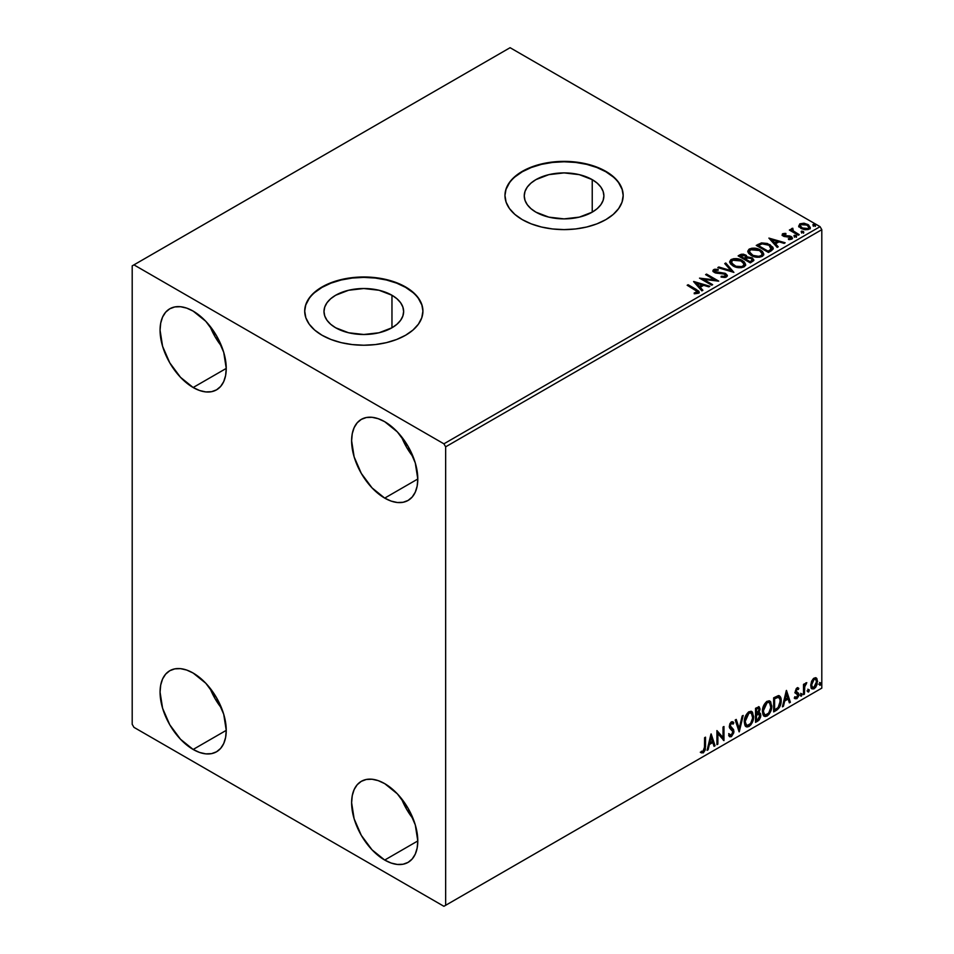 <?xml version="1.0" encoding="UTF-8"?>
<svg xmlns="http://www.w3.org/2000/svg" width="954" height="954" viewBox="0 0 954 954"><rect width="100%" height="100%" fill="white"/><g stroke="black" fill="none" stroke-linecap="round" stroke-linejoin="round"><path stroke-width="1.43" d="M592.231 179.638L592.231 212.146L579.305 217.13L564.064 218.883L548.824 217.13L535.909 212.146A39.818 22.991 180 0 1 524.247 195.892A39.818 22.991 180 0 1 548.824 174.654A39.818 22.991 180 0 1 592.231 179.638L597.18 183.12L600.865 187.091L603.131 191.408L603.894 195.892L603.131 200.376L600.865 204.693L597.18 208.664L592.231 212.146L592.231 179.638A39.818 22.991 180 0 1 603.894 195.892A39.818 22.991 180 0 1 579.305 217.13A39.818 22.991 180 0 1 535.909 212.146L530.961 208.664L527.276 204.693L525.01 200.376L524.247 195.892L525.01 191.408L527.276 187.091L530.961 183.12L535.909 179.638L548.824 174.654L564.064 172.901L579.305 174.654L592.231 179.638M391.963 295.251L391.963 327.771L379.048 332.755L363.808 334.496L348.568 332.755L335.653 327.771A39.818 22.991 180 0 1 323.99 311.517A39.818 22.991 180 0 1 348.568 290.266A39.818 22.991 180 0 1 391.963 295.251L396.924 298.733L400.597 302.716L402.862 307.021L403.637 311.517L402.862 316.001L400.597 320.305L396.924 324.288L391.963 327.771L391.963 295.251A39.818 22.991 180 0 1 403.637 311.517A39.818 22.991 180 0 1 379.048 332.755A39.818 22.991 180 0 1 335.653 327.771L330.704 324.288L327.019 320.305L324.754 316.001L323.99 311.517L324.754 307.021L327.019 302.716L330.704 298.733L335.653 295.251L348.568 290.266L363.808 288.525L379.048 290.266L391.963 295.251M422.908 311.314A59.1 34.129 0 0 0 405.605 287.381L405.605 286.975A59.1 34.129 180 0 1 422.92 311.111A59.1 34.129 180 0 1 386.43 342.641A59.1 34.129 180 0 1 322.023 335.236L330.978 339.481L341.186 342.641L352.276 344.573L363.808 345.229L375.339 344.573L386.43 342.641L396.649 339.481L405.605 335.236L412.951 330.072L418.412 324.169L421.775 317.765L422.92 311.111L421.775 304.457L418.412 298.053L412.951 292.151L405.605 286.975L396.649 282.742L386.43 279.582L375.339 277.638L363.808 276.982L352.276 277.638L341.186 279.582L330.978 282.742L322.023 286.975L314.665 292.151L309.203 298.053L305.84 304.457L304.708 311.111L305.84 317.765L309.203 324.169L314.665 330.072L322.023 335.236A59.1 34.129 180 0 1 304.708 311.111A59.1 34.129 180 0 1 341.186 279.582A59.1 34.129 180 0 1 405.605 286.975L405.605 287.381A59.1 34.129 0 0 0 341.353 279.951A59.1 34.129 0 0 0 304.708 311.314M623.177 195.689A59.1 34.129 0 0 0 605.862 171.768L605.862 171.362A59.1 34.129 180 0 1 623.177 195.487A59.1 34.129 180 0 1 586.686 227.016A59.1 34.129 180 0 1 522.279 219.623L531.235 223.868L541.455 227.016L552.533 228.96L564.064 229.616L575.596 228.96L586.686 227.016L596.906 223.868L605.862 219.623L613.207 214.447L618.669 208.544L622.044 202.153L623.177 195.487L622.044 188.832L618.669 182.429L613.207 176.538L605.862 171.362L596.906 167.117L586.686 163.969L575.596 162.025L564.064 161.369L552.533 162.025L541.455 163.969L531.235 167.117L522.279 171.362L514.921 176.538L509.46 182.429L506.097 188.832L504.964 195.487L506.097 202.153L509.46 208.544L514.921 214.447L522.279 219.623A59.1 34.129 180 0 1 504.964 195.487A59.1 34.129 180 0 1 541.455 163.969A59.1 34.129 180 0 1 605.862 171.362L605.862 171.768A59.1 34.129 0 0 0 541.61 164.327A59.1 34.129 0 0 0 504.964 195.689M401.443 798.546A46.794 27.01 -120 0 0 413.249 819.009L406.583 809.219L401.443 798.546M384.712 860.055A46.794 27.01 60 0 1 354.137 818.818A46.794 27.01 60 0 1 361.316 781.326A46.794 27.01 60 0 1 384.712 783.639L397.365 793.859L408.097 808.336L415.276 824.876L417.792 840.951L384.712 860.055L372.048 849.835L361.316 835.358L354.137 818.818L351.621 802.743L352.253 795.66L354.137 789.578L357.201 784.737L361.316 781.326L366.324 779.466L372.048 779.239L378.249 780.646L384.712 783.639A46.794 27.01 60 0 1 415.276 824.876A46.794 27.01 60 0 1 408.097 862.368L403.089 864.229L397.365 864.455L391.164 863.048L384.712 860.055L417.792 840.951L417.16 848.034L415.276 854.116L412.211 858.958L408.097 862.368A46.794 27.01 60 0 1 384.712 860.055M209.892 326.018A46.794 27.01 -120 0 0 221.698 346.469L215.032 336.679L209.892 326.018M193.149 387.515A46.794 27.01 60 0 1 162.585 346.29A46.794 27.01 60 0 1 169.764 308.798A46.794 27.01 60 0 1 193.149 311.111L205.814 321.331L216.546 335.808L223.725 352.348L226.241 368.411L193.149 387.515L180.497 377.295L169.764 362.818L162.585 346.29L160.069 330.215L160.701 323.12L162.585 317.05L165.65 312.208L169.764 308.798L174.773 306.938L180.497 306.711L186.698 308.118L193.149 311.111A46.794 27.01 60 0 1 223.725 352.348A46.794 27.01 60 0 1 216.546 389.84L211.538 391.689L205.814 391.927L199.613 390.508L193.149 387.515L226.241 368.423L225.609 375.506L223.725 381.588L220.66 386.418L216.546 389.84A46.794 27.01 60 0 1 193.149 387.515M401.443 436.61A46.794 27.01 -120 0 0 413.249 457.061L406.583 447.271L401.443 436.61M384.712 498.107A46.794 27.01 60 0 1 354.137 456.883A46.794 27.01 60 0 1 361.316 419.378A46.794 27.01 60 0 1 384.712 421.704L397.365 431.923L408.097 446.4L415.276 462.928L417.792 479.003L384.712 498.107L372.048 487.888L361.316 473.411L354.137 456.883L351.621 440.808L352.253 433.712L354.137 427.642L357.201 422.801L361.316 419.378L366.324 417.53L372.048 417.303L378.249 418.711L384.712 421.704A46.794 27.01 60 0 1 415.276 462.928A46.794 27.01 60 0 1 408.097 500.433L403.089 502.281L397.365 502.508L391.164 501.1L384.712 498.107L417.792 479.003L417.16 486.099L415.276 492.169L412.211 497.01L408.097 500.433A46.794 27.01 60 0 1 384.712 498.107M209.892 687.953A46.794 27.01 -120 0 0 221.698 708.417L215.032 698.626L209.892 687.953M193.149 749.462A46.794 27.01 60 0 1 162.585 708.226A46.794 27.01 60 0 1 169.764 670.734A46.794 27.01 60 0 1 193.149 673.047L205.814 683.267L216.546 697.744L223.725 714.284L226.241 730.359L193.149 749.462L180.497 739.243L169.764 724.766L162.585 708.226L160.069 692.151L160.701 685.067L162.585 678.986L165.65 674.144L169.764 670.734L174.773 668.873L180.497 668.647L186.698 670.054L193.149 673.047A46.794 27.01 60 0 1 223.725 714.284A46.794 27.01 60 0 1 216.546 751.776L211.538 753.636L205.814 753.863L199.613 752.456L193.149 749.462L226.241 730.359L225.609 737.442L223.725 743.524L220.66 748.365L216.546 751.776A46.794 27.01 60 0 1 193.149 749.462M132.201 265.868L132.201 724.324L133.942 727.342L443.908 906.3L821.799 688.132L445.649 905.298L445.649 446.83L821.799 229.675L821.799 688.132L821.799 229.675L820.058 226.658L443.908 443.825L133.942 264.866L510.092 47.7L820.058 226.658L510.092 47.7L132.201 265.868L132.201 724.324L133.942 727.342L443.908 906.3L445.649 905.298L445.649 446.83L443.908 443.825L133.942 264.866L132.201 265.868M815.801 677.734L816.66 678.306L814.144 678.067L811.604 681.228L810.9 687.107L811.532 688.406L813.738 688.907L815.646 687.345L817.113 684.376L816.886 678.58L815.587 677.686L813.38 678.616L811.604 681.228L810.697 685.401L812.092 688.907L814.144 688.716L817.578 681.43L816.171 677.889M803.506 694.667L804.449 694.13L804.747 686.272L806.786 682.659L804.449 685.354L804.449 683.839L803.506 684.388L803.506 694.667L804.449 694.13L804.592 687.059L806.786 682.659L804.449 685.354L804.449 683.839L803.506 684.388L803.506 694.667M797.461 689.05L796.375 688.776L798.271 689.575L798.82 688.371L797.949 687.81L798.82 688.371L797.007 687.953L796.232 688.645L795.242 692.079L795.755 693.379L797.663 694.321L797.818 695.8L794.909 698.423L796.84 698.698L798.558 696.253L798.653 693.475L796.161 691.09L796.864 689.337L798.271 689.575L798.82 688.371L797.007 687.953L795.231 691.686L795.529 693.093L797.878 695.18L796.733 697.493L795.457 697.159L795.326 698.793L794.634 698.4M776.496 710.265L779.466 707.403L781.04 702.633L780.587 697.219L778.774 695.609L773.658 697.827L773.658 711.899L776.496 710.265L775.793 709.859L773.658 711.1L776.496 710.265C779.74 707.88 781.302 704.696 781.159 700.713C781.302 697.744 780.384 696.038 778.404 695.597L773.658 697.827L773.658 711.899L776.496 710.265M755.532 722.369L759.193 719.948L760.684 716.836L760.565 713.735L758.919 712.817L760.064 709.168L758.943 706.795L755.532 708.297L755.532 722.369L757.965 720.962L760.851 715.309L758.919 712.817L760.064 709.168L759.217 706.902L755.532 708.297L755.532 722.369M739.123 731.837L743.19 715.417L742.164 716.013L739.207 728.403L736.238 719.435L735.212 720.02L739.278 731.754L743.19 715.417L742.164 716.013L739.207 728.403L736.238 719.435L735.212 720.02L739.123 731.837M717.873 744.108L717.873 733.638L723.967 740.59L723.967 726.519L723.025 727.055L723.025 737.561L716.931 730.573L716.931 744.657L717.873 744.108L716.931 743.846L717.873 744.108L717.873 733.638L723.967 740.59L723.967 726.519L723.025 727.055L723.025 737.561L716.931 730.573L716.931 744.657L717.873 744.108M700.987 752.599L703.289 752.885L702.597 752.491L704.434 750.047L704.827 746.266L702.597 752.491L703.289 752.885L705.519 746.672L704.827 746.266L704.827 737.561L704.827 746.266L705.519 746.672L705.519 737.168L704.589 737.704L704.481 749.295L703.515 751.287L701.464 751.239L700.987 752.599L703.289 752.885L705.28 749.927L705.519 737.168L704.589 737.704L704.589 747.065L703.289 751.454L701.464 751.239L701.452 752.909M710.992 734.008L707.081 750.333L708.106 749.749L709.359 744.514L712.781 742.534L714.033 746.326L715.059 745.73L711.147 733.912L707.081 750.333L708.106 749.749L709.359 744.514L712.781 742.534L714.033 746.326L715.059 745.73L710.992 734.008M732.386 723.74L730.752 722.882L733.077 724.146L733.805 722.858L732.839 721.749L731.456 721.832L729.273 726.376L729.762 728.236L733.03 731.897L731.324 735.26L729.416 734.02L728.653 735.176L729.81 736.774L731.396 736.667L733.805 732.779L733.614 729.655L730.215 725.767L731.169 723.478L732.255 723.204L733.077 724.146L733.805 722.858L732.91 721.784L731.169 722.023L729.798 723.883L729.393 727.413L732.565 730.466L732.994 732.398L731.146 735.343L729.416 734.02L728.653 735.176L729.214 736.214L731.396 736.667L729.476 736.524M744.275 721.892L744.895 725.231L746.91 726.996L748.985 726.507L751.048 724.587L753.6 717.706L752.527 712.197L751.001 711.243L748.365 712.113L744.824 718.028L744.275 721.892L746.207 726.733L748.985 726.507C752.157 723.764 753.72 720.389 753.66 716.406L751.74 711.505L748.914 711.756C745.754 714.534 744.215 717.909 744.275 721.892M762.413 711.422L763.033 714.761L765.036 716.526L767.111 716.049L769.186 714.117L771.726 707.236L770.653 701.727L769.139 700.773L766.491 701.655L762.95 707.558L762.413 711.422L764.333 716.263L767.111 716.049C770.283 713.294 771.846 709.931 771.786 705.936L769.866 701.035L767.04 701.285C763.88 704.064 762.341 707.451 762.413 711.422M786.323 690.517L782.411 706.842L783.437 706.258L784.689 701.023L788.111 699.043L789.363 702.836L790.377 702.251L786.478 690.422L782.411 706.842L783.437 706.258L784.689 701.023L788.111 699.043L789.363 702.836L790.377 702.251L786.323 690.517M800.537 695.394L800.99 696.193L801.658 695.8L801.909 693.82L800.585 694.953L801.324 696.11L802.099 694.488L801.324 693.761L800.537 695.394L801.324 696.11M807.728 691.245L808.169 692.044L808.849 691.65L809.099 689.67L807.776 690.803L808.515 691.96L809.29 690.338L808.515 689.611L807.728 691.245L808.515 691.96M819.45 684.471L819.891 685.282L820.571 684.889L820.822 682.909L819.498 684.042L820.225 685.199L821.012 683.565L820.225 682.849L819.45 684.471L820.225 685.199M798.796 226.146L801.05 228.495L804.902 229.759L808.181 229.556L810.161 228.042L808.67 225.013L804.413 223.296L799.846 223.832L798.796 226.146L801.05 228.495L809.075 229.151L810.256 227.493L807.919 224.524L803.84 223.224L799.846 223.832L798.689 226.325M798.283 235.209L799.225 234.66L792.869 230.641L792.81 228.256L791.379 228.888L791.629 230.272L790.317 229.52L789.375 230.057L798.283 235.209L799.225 234.66L793.323 231.083L792.81 228.256L791.784 228.483L791.629 230.272L790.317 229.52L789.375 230.057L798.283 235.209M789.578 239.633L790.58 238.572L788.35 238.774L788.636 239.561L791.772 239.144L792.476 238.154L791.176 236.509L791.176 237.319L789.495 236.699L791.176 237.319L791.176 236.509L789.495 235.9L789.495 236.699L787.062 236.664L789.495 236.699L789.495 235.9L784.641 236.544L785.202 235.876L784.164 235.531L784.164 236.342L783.878 234.314L786.013 234.171L785.798 233.408L785.798 234.147L785.798 233.408L782.363 233.98L782.554 235.578L784.045 236.461L790.723 237.415L790.58 238.572L788.35 238.774L788.636 239.561L791.987 239.001L791.963 237.093L789.495 235.9L784.391 235.65L783.699 234.457L786.013 234.171L784.999 233.36L782.721 233.718L782.721 234.529L784.319 234.159M771.273 250.807L773.193 248.946L772.871 247.217L767.374 243.473L761.435 242.912L756.248 245.405L768.435 252.44L773.253 248.457L769.997 244.677L761.435 242.912L756.248 245.405L768.435 252.44L771.273 250.807M747.125 257.353L745.67 254.992L745.67 255.791L742.355 254.909L739.839 255.672L745.67 255.791L745.67 254.992L739.839 254.873L738.813 256.268L739.839 254.873L738.122 255.863L750.309 262.899L753.696 260.633L752.467 258.021L747.125 257.151L746.338 255.445L743.476 254.205L741.163 254.289L738.122 255.863L750.309 262.899L753.875 260.001L752.157 257.842L747.161 256.829L747.161 257.64M733.9 272.379L725.767 262.994L724.754 263.578L731.038 270.638L718.827 267.001L717.802 267.597L733.9 272.379L725.767 262.994L724.754 263.578L731.038 270.638L718.827 267.001L717.802 267.597L733.9 272.379M712.65 284.65L703.575 279.415L718.744 281.132L706.544 274.096L705.614 274.633L714.701 279.88L699.52 278.151L711.708 285.186L712.65 284.65L703.575 279.415L718.744 281.132L706.544 274.096L705.614 274.633L714.701 279.88L699.52 278.151L711.708 285.186L712.65 284.65M695.275 289.956L697.529 291.817L694.214 292.95L694.667 293.76L698.388 293.248L699.199 292.258L698.805 291.185L688.108 284.733L687.166 285.282L695.275 289.956L697.124 292.532L694.214 292.95L694.667 293.76L698.388 293.248L699.21 292.127L696.337 289.491L688.108 284.733L687.166 285.282L695.275 289.956M693.582 281.585L701.858 290.875L702.883 290.278L700.224 287.309L703.647 285.329L708.81 286.856L709.836 286.272L693.737 281.49L701.858 290.875L702.883 290.278L700.224 287.309L703.647 285.329L708.81 286.856L709.836 286.272L693.582 281.585M726.483 277.018L727.282 275.265L725.147 273.321L714.808 271.556L714.963 270.316L718.159 270.268L718.147 269.422L714.713 269.231L713.055 270.28L713.532 271.842L715.476 272.975L724.801 274.156L725.767 275.217L725.314 276.243L721.224 276.266L721.081 277.065L725.255 277.447L727.365 275.754L725.755 273.631L715.285 271.914L714.963 270.316L718.159 270.268L718.147 269.422L713.723 269.588L712.96 270.721L714.391 272.486L724.801 274.156L725.159 276.338L721.224 276.266L721.081 277.065L726.483 277.018M733.018 265.916L736.834 267.406L741.389 267.704L744.585 266.524L745.611 264.413L744.251 261.873L741.163 259.858L733.888 258.641L730.919 259.667L729.679 261.587L730.49 263.829L733.018 265.916C736.44 267.943 740.125 268.253 744.072 266.87L745.623 264.616L742.331 260.466C738.873 258.403 735.164 258.081 731.181 259.512L729.667 261.778L733.018 265.916M751.144 255.445L754.96 256.936L759.515 257.234L762.711 256.066L763.749 253.943L762.377 251.403L759.897 249.686L752.014 248.183L749.045 249.209L747.805 251.117L748.616 253.359L751.144 255.445C754.566 257.473 758.251 257.795 762.198 256.399L763.749 254.146L760.457 249.996C757.011 247.933 753.29 247.611 749.307 249.042L747.805 251.307L751.144 255.445M768.9 238.095L777.188 247.384L778.214 246.8L775.554 243.819L778.977 241.839L784.14 243.377L785.154 242.781L768.9 238.095L777.188 247.384L778.214 246.8L775.554 243.819L778.977 241.839L784.14 243.377L785.154 242.781L768.9 238.095M794.455 236.425L796.495 236.02L794.658 235.244L793.978 235.638L794.455 236.425L796.256 236.556L796.018 235.519L794.217 235.388L794.455 236.425L794.217 235.388M801.646 232.275L803.685 231.87L801.849 231.095L801.169 231.488L801.646 232.275L803.447 232.406L803.208 231.369L801.408 231.238L801.646 232.275L801.408 231.238M813.368 225.502L815.408 225.096L813.559 224.321L812.891 224.715L813.368 225.502L815.169 225.645L814.931 224.607L813.13 224.464L813.368 225.502L813.13 224.464M622.044 189.238L618.669 182.834M613.207 176.931L605.862 171.768L596.906 167.522L586.686 164.362L575.596 162.43L564.064 161.775L552.533 162.43L541.455 164.362L531.235 167.522L522.279 171.768L514.921 176.931M509.46 182.834L506.097 189.238M421.775 304.851L418.412 298.447M412.951 292.556L405.605 287.381L396.649 283.135L386.43 279.987L375.339 278.043L363.808 277.387L352.276 278.043L341.186 279.987L330.978 283.135L322.023 287.381L314.665 292.556M309.203 298.447L305.84 304.851M699.199 292.747L687.87 285.675L688.108 284.733L688.108 285.544L696.337 290.29L696.337 289.491L699.127 292.508M697.529 292.628L694.214 293.749L696.337 293.582L696.337 292.783L696.337 293.582L697.124 293.331L697.398 292.294M697.529 292.711L697.529 291.9L697.124 292.532M694.393 282.491L708.917 286.808L694.393 282.491M700.224 288.108L702.406 290.553L700.224 288.108M696.599 284.042L699.377 287.154L702.001 285.64L702.001 284.841L702.001 285.64L699.377 287.154L696.599 283.231L702.001 284.841L699.377 286.355L696.599 283.231L696.599 284.042M700.987 278.997L714.701 280.691L714.701 279.88L714.701 280.691L700.987 278.997M706.306 275.038L706.544 274.096L706.544 274.895L717.301 281.096L706.306 275.038M703.575 280.214L703.575 279.415L703.575 280.214L711.946 285.055L703.575 280.214M725.779 276.326L724.241 277.411L721.224 277.077L721.224 276.266L721.224 277.077L725.159 277.137L725.696 275.825M725.791 276.231L725.791 275.432L725.159 276.338M713.032 271.127L713.723 269.588L713.723 270.387L718.147 270.22L718.147 269.422L718.147 270.268L714.713 270.042L712.96 271.496M714.653 271.365L714.963 270.316M714.963 271.115L715.285 272.713L715.285 271.914L715.285 272.713L717.42 273.297L717.42 272.498L717.42 273.297L719.793 273.333L719.793 272.534L719.793 273.333L725.755 274.43L725.755 273.631L727.306 276.123M727.282 276.076L724.468 273.881L716.263 273.118L714.57 271.496M718.72 267.871L718.827 267.001L718.827 267.812L731.038 271.437L731.038 270.638L731.038 271.437L718.72 267.871M725.231 264.115L725.767 262.994L733.244 272.188L725.767 263.793L725.231 264.115M729.703 262.195L731.181 260.311C735.164 258.88 738.873 259.202 742.331 261.265L745.587 265.009M745.611 265.212L743.369 261.933L738.479 259.75L732.422 259.762L729.679 262.386M743.893 264.27L742.784 266.965L738.181 267.585L733.113 265.629L731.277 262.708M744.06 265.188L742.784 266.965C739.624 268.062 736.679 267.8 733.948 266.166L731.313 262.481M732.469 260.203L741.389 261.002L744.06 264.246L742.784 266.166C739.624 267.263 736.679 266.989 733.948 265.367L731.265 262.04L732.469 260.203L734.055 259.643L740.459 260.525L744.025 263.876L743.536 265.582L741.795 266.583L735.892 266.249L731.444 262.91L732.469 260.203M747.125 257.151L747.125 257.95L752.157 258.641L752.157 257.842L753.803 260.382M753.815 260.418L751.084 258.152L747.125 257.95M752.277 260.525L749.999 262.445L745.468 259.822L745.468 259.023L747.578 257.974L751.227 258.379L752.277 259.738L751.072 261.825L752.181 260.12M745.73 257.962L745.11 258.57M744.692 258.832L744.692 258.021L744.215 259.106L740.304 256.853L740.304 256.042L744.752 255.541L745.813 256.853L744.692 258.832L745.694 257.222M744.215 258.295L740.304 256.042L740.304 256.853L744.215 259.106L744.215 258.295L740.304 256.042L742.534 255.04L744.752 255.541L745.801 256.805L744.215 258.295M751.072 261.026L749.999 262.445L751.072 261.026L749.999 261.635L745.468 259.023L745.468 259.822L749.999 262.445L749.999 261.635L745.468 259.023L748.031 257.854L750.44 258.021L752.277 259.726L751.072 261.026M747.841 251.725L749.307 249.841C753.29 248.422 757.011 248.732 760.457 250.807L763.725 254.539M763.749 254.754L761.495 251.474L756.617 249.28L750.548 249.304L747.805 251.928M762.186 254.73L759.933 256.924L755.127 256.9L751.239 255.171L749.403 252.238M749.439 252.011L752.074 255.708C754.805 257.33 757.75 257.592 760.922 256.495L760.922 255.696C757.75 256.793 754.805 256.531 752.074 254.897L749.403 251.582L750.607 249.745L759.515 250.532L762.186 253.788L760.922 256.495L762.151 254.193M773.086 248.445L769.997 245.476L764.965 243.675L760.946 243.83L756.939 245.798L758.096 244.331L758.096 245.142L761.435 243.711L761.435 242.912L761.435 243.711L769.997 245.476L769.997 244.677L773.217 248.863M771.595 248.887L768.125 251.975L758.43 246.382L768.125 251.975L768.125 251.176L758.43 245.583L758.43 246.382L758.43 245.583L762.091 243.866L769.055 245.214L771.333 249.769L771.595 248.922L769.127 251.391L771.333 248.958L768.125 251.176L768.125 251.975L769.127 250.592L768.125 251.176L758.43 245.583L761.864 243.926L764.953 243.771L768.709 245.023L771.321 247.205L771.333 248.958M769.711 239.001L784.236 243.318L769.711 239.001M775.554 244.618L777.737 247.062L775.554 244.618M771.917 240.551L774.708 243.664L777.331 242.149L777.331 241.35L777.331 242.149L774.708 243.664L771.917 239.74L777.331 241.35L774.708 242.865L771.917 239.74L771.917 240.551M784.164 235.531L783.878 234.314M791.176 237.319L792.392 238.536L791.176 237.319M782.173 235.042L782.721 233.718L783.27 236.103L790.294 237.081L790.58 239.371L790.294 237.892L790.58 239.371L789.518 239.633M790.294 237.081L790.58 238.572M782.721 233.718L782.089 235.435M784.999 234.159L782.149 235.101M790.949 238.607L790.58 239.371M784.164 236.342L783.699 235.256M794.455 237.224L794.217 236.187L796.018 236.318L796.018 235.519L796.256 237.355M796.256 236.556L796.018 235.519M796.328 236.556L794.145 236.246M790.079 230.463L790.317 229.52L791.629 231.083L791.629 230.272L791.629 231.083L790.079 230.463M791.355 229.735L791.784 228.483L791.629 230.272M791.784 228.483L791.784 229.294L792.81 228.256L792.869 229.151L791.295 229.926M792.524 230.176L792.726 229.21M792.726 230.009L793.323 231.894L793.323 231.083L793.323 231.894L796.232 233.742L796.232 232.931L798.522 235.066L792.416 230.474M801.646 233.074L801.408 232.037L803.208 232.168L803.208 231.369L803.447 233.205M803.447 232.406L803.208 231.369M803.518 232.406L801.336 232.096M798.796 226.945L799.846 223.832L799.846 224.643L803.84 224.023L803.84 223.224L803.84 224.023L807.919 225.335L807.919 224.524L810.208 227.887M810.161 228.841L809.302 226.348L804.985 224.214L800.704 224.262L798.736 225.919M808.765 227.767L807.978 229.33L804.842 229.735L801.42 228.4L800.191 226.134M800.215 226.062L801.992 228.757L800.287 226.301L800.668 224.655L806.989 225.072L808.813 227.29L807.978 229.33L808.742 227.684L807.978 228.531L801.992 227.958L801.992 228.757L807.978 229.33L807.978 228.531L802.612 228.28L800.144 225.645L801.622 224.178L804.914 224.238L808.026 225.836L808.742 227.684M813.368 226.313L813.13 225.275L814.931 225.406L814.931 224.607L815.169 226.444M815.169 225.645L814.931 224.607M815.241 225.633L813.046 225.323M702.001 284.841L699.377 286.355L696.599 283.231L702.001 284.841M759.515 250.532L761.638 252.309L762.163 254.134L761.137 255.565L758.764 256.352L752.992 255.374L749.415 251.868L750.202 250.02L752.789 249.089L759.515 250.532M777.331 241.35L774.708 242.865L771.917 239.74L777.331 241.35M700.761 752.515L702.597 752.491L700.296 752.193M710.837 734.663L715.059 745.73L713.807 745.646L714.355 745.336L710.837 734.663M712.089 742.14L712.781 742.534L712.089 742.14L708.667 744.108L709.359 744.514L708.667 744.108L707.415 749.343L708.106 749.749L707.308 749.403L708.667 744.108L712.089 742.14M710.372 736.953L709.06 742.439L709.764 742.844L709.06 742.439L710.372 736.953L712.388 741.33L709.764 742.844L711.064 737.359L710.372 736.953M716.931 730.657L723.025 737.561L716.931 730.657M723.263 726.924L723.263 740.137L723.263 726.924M723.359 740.244L723.967 740.59L723.359 740.244M717.169 733.232L717.873 733.638L717.169 733.232L717.169 743.715L717.169 733.232M731.324 735.26L730.013 735.009M728.713 733.614L730.633 734.854M733.113 722.452L732.553 723.442L733.113 722.452M731.444 723.287L730.752 722.882L729.524 725.374L730.215 725.767L731.444 723.287L730.752 722.882L731.551 722.798M730.776 727.27L729.524 725.374L730.776 727.27M733.96 731.372L731.241 727.592L733.96 731.372L733.268 730.967L730.692 736.261L731.396 736.667L733.96 731.372M729.297 736.464L731.801 735.272L733.232 731.658L732.66 728.808L729.548 725.839L730.752 722.882M729.941 734.997L729.023 734.21M735.761 719.71L739.207 728.403L735.761 719.71M742.272 715.953L738.742 730.681L742.272 715.953M751.382 711.338L752.956 716.001C753.016 719.984 751.466 723.359 748.282 726.101L745.873 726.495M745.384 726.256L748.83 725.744L751.847 721.486L752.956 716.001L751.835 711.791M752.706 713.628L752.348 712.614M746.6 725.052L744.728 722.822L745.181 717.098L747.817 713.067L750.583 712.686M750.858 712.888L748.258 712.769L751.192 713.043L752.718 716.943C752.778 720.163 751.525 722.87 748.95 725.088L746.767 725.243L744.525 720.938L746.422 725.004M745.217 721.343L748.95 713.175L748.258 712.769L744.525 720.938L745.217 721.343L747.292 714.761L749.391 712.96L751.454 713.21L752.67 717.992L750.619 723.526L747.304 725.457L746.111 724.682L745.217 721.343M758.835 706.771L760.064 709.168L759.372 708.762L758.847 711.29M758.251 708.321L755.771 708.786L758.657 708.393L759.122 710.026L758.227 712.423L758.919 712.817L755.771 713.306L755.771 708.786L758.025 708.035M759.956 712.996L758.919 712.817M759.563 712.853L760.851 715.309L760.147 714.904L757.273 720.556L757.965 720.962L755.532 721.558L759.432 718.052L760.147 714.904L759.467 712.757M758.74 711.517L759.372 708.762L758.68 706.604M759.324 708.106L759.205 707.51M758.871 714.152L755.771 714.749L758.43 714.176L759.909 715.846L757.548 719.769L755.771 719.984L755.771 714.749L757.905 713.759L759.002 714.367M759.122 709.728L756.474 713.711L756.474 709.192L755.771 708.786L755.771 713.306L756.474 713.711L756.474 709.192L758.502 708.333L759.122 709.728M758.43 714.176L759.825 715.095L759.265 718.171L756.474 720.377L756.474 715.154L755.771 714.749L755.771 719.984L756.474 720.377L756.474 715.154L759.265 714.272L758.573 713.878M769.508 700.868L771.094 705.543C771.154 709.526 769.592 712.888 766.42 715.643L763.999 716.037M763.51 715.786L766.956 715.285L769.973 711.016L771.094 705.543L769.961 701.321M770.832 703.158L770.474 702.156M764.738 714.582L762.854 712.352L763.307 706.628L765.943 702.597L768.709 702.227M768.984 702.418L766.384 702.311L769.329 702.573L770.844 706.485C770.904 709.693 769.651 712.399 767.076 714.618L764.893 714.784L762.651 710.468L764.559 714.534M763.343 710.873L767.076 702.704L766.384 702.311L762.651 710.468L763.343 710.873L764.011 707.033L765.8 703.802L767.946 702.359L769.58 702.74L770.796 707.522L768.745 713.067L765.43 714.987L764.237 714.212L763.343 710.873M779.454 695.848L778.404 695.597M779.096 695.681L780.467 700.308C780.611 704.29 779.048 707.474 775.793 709.859L778.357 707.641L780.098 703.575L780.336 698.435L779.036 695.633M778.512 697.255L780.122 699.723L779.788 704.41L778.118 707.522L774.6 709.919L774.6 698.733L778.512 697.255L777.212 696.802L777.915 697.207L773.897 698.328L777.915 697.207C779.573 697.469 780.348 698.805 780.229 701.25L778.118 707.522L774.6 709.919L773.897 709.514L774.6 709.919L774.6 698.733L773.897 698.328L773.897 709.514L773.897 698.328L776.89 696.861L778.321 697.088M777.915 697.207L778.893 697.398L778.19 697.004M786.156 691.185L790.377 702.251L789.137 702.156L789.685 701.846L786.156 691.185M787.408 698.65L788.111 699.043L787.408 698.65L783.985 700.618L784.689 701.023L783.985 700.618L782.733 705.853L783.437 706.258L782.638 705.912L783.985 700.618L787.408 698.65M785.702 693.463L784.391 698.948L785.082 699.354L784.391 698.948L785.702 693.463L787.706 697.839L785.082 699.354L786.394 693.868L785.702 693.463M798.82 688.371L797.616 687.56M798.128 687.965L797.627 689.062L798.128 687.965M797.58 689.17L796.375 688.776L795.469 690.684L796.161 691.09L797.067 689.182L798.271 689.575M797.067 689.182L796.375 688.776L797.079 688.752M796.387 691.889L798.51 693.176L796.387 691.889L798.51 693.176L797.818 692.771L798.128 694.178L798.82 694.584L798.51 693.176M794.909 698.423L796.84 698.698L798.82 694.584L798.128 694.178L796.149 698.292L796.84 698.698L794.217 698.018M796.733 697.493L795.457 697.159M794.754 696.754L796.041 697.088M795.529 693.093L797.663 694.321M795.636 693.331L794.825 692.687M795.97 693.439L796.757 693.737M795.028 698.543L797.639 696.432L797.58 692.485M795.696 691.495L796.375 688.776M800.621 693.367L801.324 693.761M802.099 694.488L801.408 694.083L800.621 695.704L799.846 694.989M800.537 695.752L801.36 693.701M803.745 684.245L804.449 685.354L803.745 684.245M805.093 683.768L805.903 682.837L806.345 684.006L805.164 683.72M804.222 685.222L803.745 693.725L804.449 694.13L803.506 693.868L804.282 685.067M807.811 689.217L808.515 689.611M809.29 690.338L808.598 689.933L807.811 691.555L807.036 690.839M807.728 691.602L808.551 689.551M816.66 678.306L817.578 681.43L816.874 681.025L813.44 688.311L814.144 688.716L811.771 688.657M811.21 688.383L813.834 688.049L816.04 685.008L816.862 680.56L815.742 677.674M815.181 679.093L813.44 678.926L815.551 679.236L816.636 681.979L814.132 687.452L812.653 687.56L810.936 684.471L811.687 686.952L810.936 684.471L811.532 681.478L813.285 679.021L814.99 678.926M811.639 684.865L814.132 679.331L813.44 678.926L810.936 684.471L811.639 684.865L813.023 680.405L814.43 679.188L815.694 679.331L816.624 682.337L815.253 686.403L812.569 687.5L811.639 684.865M819.534 682.444L820.225 682.849M821.012 683.565L820.321 683.171L819.534 684.793L818.759 684.066M819.45 684.829L820.273 682.79M712.388 741.33L709.764 742.844L711.064 737.359L712.388 741.33M787.706 697.839L785.082 699.354L786.394 693.868L787.706 697.839M443.908 443.825L820.058 226.658L821.799 229.675L445.649 446.83L443.908 443.825M445.649 905.298L821.799 688.132L445.649 905.298M699.21 292.127L699.21 292.926M745.623 264.616L745.623 265.415M744.06 264.246L744.06 265.057M731.265 262.04L731.265 262.851M745.813 256.853L745.813 257.652M752.277 259.738L752.277 260.537M763.749 254.146L763.749 254.956M762.186 253.788L762.186 254.587M749.403 251.582L749.403 252.381M783.58 234.756L783.58 235.555M790.973 237.999L790.973 238.81M796.518 236.163L796.518 236.974M803.709 232.013L803.709 232.824M810.256 227.493L810.256 228.292M808.813 227.29L808.813 228.101M800.144 225.645L800.144 226.456M815.431 225.251L815.431 226.05M746.207 726.733L745.515 726.328M751.192 713.043L750.5 712.638M746.767 725.243L746.064 724.849M758.657 708.393L757.953 707.987M764.333 716.263L763.641 715.87M769.329 702.573L768.626 702.168M764.893 714.784L764.19 714.379M797.842 689.193L797.15 688.788M796.685 692.163L795.994 691.757M795.863 697.517L795.171 697.112M797.413 694.118L796.709 693.713M812.092 688.907L811.401 688.502M815.551 679.236L814.847 678.831M812.653 687.56L811.949 687.154"/></g></svg>
